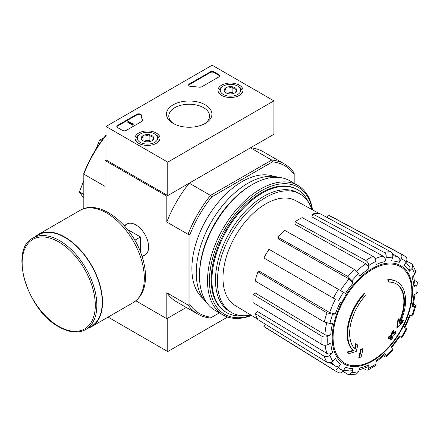 <?xml version="1.0" encoding="UTF-8"?>
<svg xmlns="http://www.w3.org/2000/svg" width="440" height="440" viewBox="0 0 440 440"><rect width="100%" height="100%" fill="white"/><g stroke="black" fill="none" stroke-linecap="round" stroke-linejoin="round"><path stroke-width="0.66" d="M135.839 300.817L166.804 318.698L186.291 307.445L167.767 318.137L167.767 351.566L227.623 317.009M397.084 281.809L396.506 281.474A40.942 23.639 -60 0 0 387.805 279.593L388.388 279.928A40.942 23.639 -60 0 1 397.084 281.809A40.942 23.639 -60 0 1 399.713 324.077A147.587 92.312 175.5 0 0 403.409 320.133L402.826 319.798A147.587 92.312 175.5 0 1 400.521 322.305M388.388 279.928A149.188 86.136 60 0 1 388.812 282.134L388.234 281.798A149.188 86.136 60 0 0 387.805 279.593M396.127 283.778A38.759 22.374 -60 0 1 399.113 321.904M388.812 282.134A38.759 22.374 -60 0 1 396.418 283.943A38.759 22.374 -60 0 1 398.954 323.857A147.318 77.319 -124.2 0 0 399.273 319.11L398.695 318.775A146.229 119.026 112.2 0 1 397.37 321.536A147.725 77.534 55.8 0 1 396.858 327.344L397.436 327.679A147.163 92.048 -4.5 0 0 402.067 322.944A142.995 116.397 -67.8 0 0 403.409 320.133M399.273 319.11A146.229 119.026 112.2 0 1 397.952 321.871L397.37 321.536M397.952 321.871A147.725 77.534 55.8 0 1 397.436 327.679M356.263 343.943A147.318 92.142 64.5 0 1 355.124 349.162A38.759 22.374 -60 0 1 365.266 295.73A149.188 86.136 -120 0 0 364.843 293.519L364.265 293.189A40.942 23.639 -60 0 0 352.935 350.411A147.587 77.457 -175.8 0 1 346.957 352.055A142.995 9.163 32.6 0 1 348.475 353.216L349.058 353.551A147.163 77.237 4.2 0 0 356.224 351.472A147.725 92.4 -115.5 0 0 357.748 345.076A146.229 9.367 -147.4 0 0 356.263 343.943L355.68 343.607A147.318 92.142 64.5 0 1 354.596 348.623M352.935 350.411L353.513 350.746A40.942 23.639 -60 0 1 364.843 293.519M353.513 350.746A147.587 77.457 -175.8 0 1 347.534 352.391L346.957 352.055M347.534 352.391A142.995 9.163 32.6 0 1 349.058 353.551M362.907 349.019A147.56 85.195 180 0 1 361.13 349.773L360.553 349.437A148.308 85.63 60 0 1 358.787 357.335L359.365 357.671A145.096 83.771 0 0 0 361.147 356.917A148.638 85.817 -120 0 0 362.907 349.019L362.329 348.684A147.56 85.195 180 0 1 360.553 349.437M361.13 349.773A148.308 85.63 60 0 1 359.365 357.671M390.868 339.757A145.096 83.771 0 0 0 392.178 338.729A148.308 85.63 -120 0 0 392.953 335.61A146.185 84.397 0 0 0 395.5 333.514A147.56 85.195 -120 0 0 395.852 331.936A146.68 84.684 180 0 1 393.305 334.032A148.308 85.63 -120 0 0 393.938 330.831L393.36 330.495A147.56 85.195 180 0 1 392.051 331.524A148.638 85.817 60 0 1 391.418 334.725A146.68 84.684 180 0 1 388.735 336.738A149.188 86.136 60 0 1 388.382 338.316L388.96 338.652A146.185 84.397 0 0 0 391.65 336.639A148.638 85.817 60 0 1 390.868 339.757L390.291 339.422A148.638 85.817 60 0 0 390.841 337.255M393.938 330.831A147.56 85.195 180 0 1 392.629 331.859L392.051 331.524M392.629 331.859A148.638 85.817 60 0 1 392.002 335.06L391.418 334.725M392.002 335.06A146.68 84.684 180 0 1 389.312 337.073L388.735 336.738M389.312 337.073A149.188 86.136 60 0 1 388.96 338.652M395.852 331.936L395.274 331.601A146.68 84.684 180 0 1 393.509 333.069M391.644 347.617L399.872 336.518L399.218 336.144L401.902 337.695L406.956 328.95L404.267 327.399A59.021 34.073 -60 0 0 409.387 315.584L412.049 315.326L413.072 314.837L415.822 305.602L414.777 306.13L412.12 306.394L413.16 305.861L415.052 294.256M412.12 306.394A59.021 34.073 -60 0 0 413.919 294.91L416.796 293.249L418 291.659L418 283.234L416.73 281.611L414.596 280.445M418 283.234L416.796 285.005L413.919 286.666L415.118 284.884L413.55 275.748M413.919 286.666A59.021 34.073 -60 0 0 412.12 277.261L414.777 274.456L415.701 271.298M406.632 261.107L411.757 263.868L412.77 264.831L412.049 268.416L409.387 271.221L410.102 267.619L406.005 262.317M409.387 271.221A59.021 34.073 -60 0 0 404.267 265.326L406.302 261.8C407.391 259.501 407.083 257.741 405.383 256.531M326.915 217.388L328.268 215.045L400.334 253.616C402.034 254.826 402.341 256.586 401.252 258.885L399.218 262.411C400.301 260.128 400.004 258.374 398.327 257.153L392.557 253.99M399.218 262.411A59.021 34.073 -60 0 0 391.55 260.926L392.651 257.219C393.157 254.804 392.535 252.984 390.792 251.763L319.33 213.306A64.548 37.268 -60 0 0 312.73 213.961L384.192 252.417A67.166 38.781 -60 0 1 390.792 251.763M384.192 252.417C385.941 253.638 386.562 255.453 386.056 257.868L384.951 261.58C385.457 259.182 384.846 257.367 383.119 256.135L311.867 216.871L312.73 213.961M384.951 261.58A59.021 34.073 -60 0 0 375.909 264.721L375.909 261.399C375.727 259.221 374.737 257.532 372.939 256.328L302.187 217.63A64.548 37.268 -60 0 0 295.048 221.749L365.8 260.453A67.166 38.781 -60 0 1 372.939 256.328M365.8 260.453C367.598 261.652 368.588 263.34 368.77 265.518L368.77 268.846C368.594 266.684 367.609 265.001 365.822 263.791L295.048 224.356L295.048 221.749M368.77 268.846A59.021 34.073 -60 0 0 359.728 276.144L358.622 273.707L354.541 269.538L284.504 230.257A64.548 37.268 -60 0 0 277.904 237.226L347.947 276.502A67.166 38.781 -60 0 1 354.541 269.538M347.947 276.502L352.028 280.671L353.127 283.107L349.074 278.949L278.768 239.135L277.904 237.226M353.127 283.107A59.021 34.073 -60 0 0 345.461 293.447L268.966 249.282A64.548 37.268 -60 0 0 263.918 258.027L333.355 298.117A67.166 38.781 -60 0 1 338.404 289.372M333.355 298.117L335.412 299.305A63.113 36.438 -60 0 0 329.665 312.565L335.291 314L332.635 314.264L326.981 312.818L257.945 271.799L260.029 271.59L329.665 312.565M257.945 271.799A64.548 37.268 -60 0 0 255.211 280.99L324.247 322.009L329.901 323.461L332.558 323.197A59.021 34.073 -60 0 0 330.759 334.675L327.882 336.341C325.902 337.271 323.945 337.26 322.009 336.298L253.115 294.377L255.371 293.073L324.913 334.653A63.113 36.438 -60 0 1 326.639 323.015M253.115 294.377A64.548 37.268 -60 0 0 253.115 302.621L322.009 344.548C323.945 345.505 325.902 345.516 327.882 344.586L330.759 342.925A59.021 34.073 -60 0 0 332.558 352.325L329.901 355.135C328.059 356.78 326.178 357.154 324.247 356.252L255.211 313.588L257.296 311.388L326.931 353.458A63.113 36.438 -60 0 1 325.138 345.279M255.211 313.588A64.548 37.268 -60 0 0 257.945 319.627L326.981 362.291C328.911 363.193 330.792 362.819 332.635 361.174L335.291 358.364A59.021 34.073 -60 0 0 340.411 364.26L338.377 367.785C336.93 369.881 335.252 370.491 333.355 369.627L263.918 326.502L265.271 324.154M338.404 372.543C340.302 373.406 341.979 372.796 343.425 370.7L345.461 367.175A59.021 34.073 -60 0 0 353.127 368.665L352.028 372.372L349.283 374.792L356.351 374.099L358.622 371.718L359.728 368.011A59.021 34.073 -60 0 0 368.77 364.865L368.77 368.192L367.834 370.117L365.8 369.826L363.721 368.566M367.834 370.117L375.133 365.904L375.909 364.067L375.909 360.745A59.021 34.073 -60 0 0 384.951 353.447L386.056 355.883L386.117 357.043L384.192 356.62M392.739 350.053L391.55 346.484A59.021 34.073 -60 0 0 399.218 336.144M415.817 305.602L414.491 304.15M384.951 353.447L385.017 354.613L375.909 362.054M368.77 364.865L367.829 366.8L359.134 370.007M349.283 374.792L347.947 374.396L342.991 371.338M353.127 368.665L350.367 371.085L343.723 370.189M340.411 364.26C338.976 366.344 337.31 366.96 335.412 366.118A63.113 36.438 -60 0 1 331.43 362.098M329.791 362.709L335.412 366.118M333.355 369.627A67.166 38.781 -60 0 0 335.17 370.882L265.749 327.778A64.548 37.268 -60 0 1 263.918 326.502M332.558 352.325C330.737 353.964 328.861 354.338 326.931 353.458M330.759 334.675C328.796 335.605 326.849 335.599 324.913 334.653M328.268 215.045A64.548 37.268 -60 0 1 330.286 215.996L402.325 254.562A67.166 38.781 -60 0 0 400.334 253.616M273.911 100.859L167.767 162.14L106.007 126.489L212.157 65.203L273.911 100.859L273.911 134.288L167.767 195.569L106.007 159.913L105.045 160.474L166.804 196.125L189.25 183.167A86.658 50.034 120 0 0 166.804 222.046L166.804 196.125M219.395 312.846L210.48 317.993A86.658 50.034 -60 0 1 197.774 314.072A86.658 50.034 -60 0 1 188.029 305.03L188.029 234.306A86.658 50.034 -60 0 1 210.48 195.426L189.25 183.167M211.701 317.284A85.294 49.242 -60 0 1 189.959 304.733L189.959 234.603A85.294 49.242 -60 0 1 211.701 196.944L210.48 195.426L271.728 160.061L250.498 147.807L272.949 134.844L272.949 157.35M83.814 208.687L83.814 173.322A85.294 49.242 -60 0 1 105.556 135.663L106.26 135.256M141.911 255.97A17.957 10.368 -120 0 0 148.621 246.912A17.957 10.368 -120 0 0 135.922 224.923A17.957 10.368 -120 0 0 124.729 226.204M189.959 234.603L188.029 234.306L166.804 222.046M106.007 135.57A86.658 50.034 -60 0 0 83.814 174.136L105.045 186.389L105.045 160.474M166.804 318.698L166.804 292.776A86.658 50.034 120 0 0 176.545 301.818L197.774 314.072M189.959 304.733L188.029 305.03L166.804 292.776M211.701 196.944L272.437 161.882L271.728 160.061A86.658 50.034 -60 0 1 284.433 163.977A86.658 50.034 -60 0 1 294.179 173.019L294.179 183.315M203.291 298.743A70.961 40.97 -60 0 1 206.586 219.098A70.961 40.97 -60 0 1 273.911 176.418M272.437 161.882A85.294 49.242 -60 0 1 294.179 174.438M284.433 163.977L263.203 151.723A86.658 50.034 120 0 0 250.498 147.807M101.255 141.328L99.462 140.294L96.069 149.039M103.956 137.698L99.462 140.294M83.814 194.535L79.404 191.989L83.814 198.259M83.814 180.626L79.404 191.989M243.018 315.755A70.961 40.97 -60 0 1 226.622 312.604A70.961 40.97 -60 0 1 226.622 230.665A70.961 40.97 -60 0 1 297.583 189.695A70.961 40.97 -60 0 1 308.512 202.318M250.921 315.068A68.453 39.523 -60 0 1 231.583 312.57A68.453 39.523 -60 0 1 231.583 233.53A68.453 39.523 -60 0 1 300.031 194.007A68.453 39.523 -60 0 1 311.861 209.506M257.67 319.159L235.158 305.509A60.555 34.964 -60 0 1 223.124 281.886A60.555 34.964 -60 0 1 247.61 219.038A60.555 34.964 -60 0 1 295.708 200.635L318.786 213.306M231.583 312.57L229.653 311.454A68.453 39.523 -60 0 1 229.653 232.414A68.453 39.523 -60 0 1 298.1 192.891L300.031 194.007M251.356 315.326A73.42 42.389 -60 0 1 209.561 276.76A73.42 42.389 -60 0 1 258.011 192.841A73.42 42.389 -60 0 1 312.307 209.754M226.254 312.389A70.961 40.97 -60 0 1 211.189 279.697A70.961 40.97 -60 0 1 261.365 192.786A70.961 40.97 -60 0 1 297.215 189.486M251.581 315.469A74.784 43.175 -60 0 1 223.014 314.936A74.784 43.175 -60 0 1 223.009 228.58A74.784 43.175 -60 0 1 297.798 185.405A74.784 43.175 -60 0 1 312.543 209.88M223.014 314.936L215.001 310.31A74.784 43.175 -60 0 1 199.513 276.072A74.784 43.175 -60 0 1 252.395 184.487A74.784 43.175 -60 0 1 289.784 180.78L297.798 185.405M199.513 276.072L199.513 274.626A73.013 42.152 -60 0 1 251.141 185.207L252.395 184.487M206.734 302.704A73.013 42.152 -60 0 1 211.354 221.848A73.013 42.152 -60 0 1 279.065 177.419M108.086 317.108L167.767 351.566M239.344 85.162A12.518 7.227 180 0 1 243.007 90.365A12.518 7.227 180 0 1 230.489 97.504A12.518 7.227 180 0 1 217.971 90.365A12.518 7.227 180 0 1 225.627 83.611A12.518 7.227 180 0 1 239.344 85.162M156.354 133.072A12.518 7.227 180 0 1 160.023 138.276A12.518 7.227 180 0 1 147.505 145.415A12.518 7.227 180 0 1 134.981 138.276A12.518 7.227 180 0 1 142.637 131.527A12.518 7.227 180 0 1 156.354 133.072M205.266 104.836A22.737 13.129 180 0 1 205.266 123.404A22.737 13.129 180 0 1 173.113 123.404A22.737 13.129 180 0 1 173.113 104.836A22.737 13.129 180 0 1 205.266 104.836M126.275 130.388A2.728 1.579 180 0 1 122.413 130.388L117.59 127.6A2.728 1.579 180 0 1 116.787 126.489A2.728 1.579 180 0 1 117.59 125.373L136.812 114.274A2.728 1.579 180 0 1 139.733 113.916A2.728 1.579 180 0 1 141.471 115.319A47.762 27.577 180 0 0 142.516 119.983A2.728 1.579 180 0 1 142.582 120.318A2.728 1.579 180 0 1 141.779 121.434L126.275 130.388M201.856 86.746A2.728 1.579 180 0 1 199.347 87.175A47.762 27.577 180 0 0 191.268 86.57A2.728 1.579 180 0 1 188.656 84.997A2.728 1.579 180 0 1 189.453 83.88L210.227 71.891A2.728 1.579 180 0 1 214.088 71.891L218.911 74.674A2.728 1.579 180 0 1 219.709 75.79A2.728 1.579 180 0 1 218.911 76.901L201.856 86.746M106.007 159.913L106.007 126.489M167.767 195.569L167.767 162.14M173.982 123.877A20.4 11.781 180 0 1 168.79 116.028A20.4 11.781 180 0 1 181.379 105.144A20.4 11.781 180 0 1 203.615 107.696A20.4 11.781 180 0 1 209.589 116.028A20.4 11.781 180 0 1 204.397 123.877M116.853 126.819A2.728 1.579 180 0 1 117.59 126.044L136.812 114.939A2.728 1.579 180 0 1 139.733 114.587A2.728 1.579 180 0 1 141.471 115.99L141.471 115.319M142.516 119.983L142.516 120.654A47.762 27.577 180 0 1 141.471 115.99M133.221 124.146L132.644 124.482L127.815 121.693L128.398 121.363L132.275 123.602L132.836 123.255L133.221 124.817L132.644 125.153L132.644 124.482M133.122 124.091L133.122 123.426M132.644 125.153L127.815 122.364L127.815 121.693M188.716 85.327A2.728 1.579 180 0 1 189.453 84.552L210.227 72.556A2.728 1.579 180 0 1 214.088 72.556L218.911 75.345A2.728 1.579 180 0 1 219.648 76.126M141.416 139.128A6.303 3.641 180 0 1 143.044 135.614A6.303 3.641 180 0 1 149.132 134.673A6.303 3.641 180 0 1 153.593 137.247C153.048 139.31 152.504 140.481 151.96 140.762A6.303 3.641 180 0 1 145.871 141.702A6.303 3.641 180 0 1 143.044 140.762A6.303 3.641 180 0 1 141.416 139.128C141.955 138.864 142.5 137.692 143.044 135.614C145.062 136.202 147.092 135.883 149.132 134.673C150.618 136.422 152.103 137.28 153.593 137.247A6.303 3.641 180 0 1 151.96 140.762M139.299 134.563L140.267 134.008A10.236 5.907 180 0 1 154.737 134.008A10.236 5.907 180 0 1 154.737 142.368A10.236 5.907 180 0 1 140.267 142.368A10.236 5.907 180 0 1 140.267 134.008L139.299 134.563A11.6 6.699 180 0 0 135.905 139.299L135.905 140.905M154.737 134.008L155.705 134.563A11.6 6.699 180 0 1 159.104 139.299A11.6 6.699 180 0 1 158.07 142.065M136.939 142.065A11.6 6.699 180 0 1 135.905 139.299M144.155 141.268A5.456 3.152 180 0 1 146.091 140.712L143.693 141.086M150.887 141.257L149.132 140.245L146.091 140.712A5.456 3.152 180 0 1 150.854 141.268M149.132 140.245L149.132 134.673M143.044 140.707L143.044 135.614M224.4 91.218A6.303 3.641 180 0 1 226.034 87.703A6.303 3.641 180 0 1 232.122 86.757A6.303 3.641 180 0 1 236.577 89.331C236.038 91.394 235.494 92.565 234.944 92.846A6.303 3.641 180 0 1 228.861 93.792A6.303 3.641 180 0 1 226.034 92.846A6.303 3.641 180 0 1 224.4 91.218C224.939 90.948 225.484 89.776 226.034 87.703C228.047 88.286 230.076 87.972 232.122 86.757C233.602 88.512 235.087 89.37 236.577 89.331A6.303 3.641 180 0 1 234.944 92.846M222.288 86.653L223.251 86.097A10.236 5.907 180 0 1 237.727 86.097A10.236 5.907 180 0 1 237.727 94.451A10.236 5.907 180 0 1 223.251 94.451A10.236 5.907 180 0 1 223.251 86.097L222.288 86.653A11.6 6.699 180 0 0 218.889 91.388L218.889 92.994M237.727 86.097L238.689 86.653A11.6 6.699 180 0 1 242.088 91.388A11.6 6.699 180 0 1 241.054 94.155M219.923 94.155A11.6 6.699 180 0 1 218.889 91.388M227.139 93.357A5.456 3.152 180 0 1 229.075 92.802L226.677 93.17M233.877 93.346L232.122 92.329L229.075 92.802A5.456 3.152 180 0 1 233.838 93.357M232.122 92.329L232.122 86.757M226.034 92.791L226.034 87.703M140.459 251.966L140.459 236.962L127.463 229.46M134.794 240.235L140.459 236.962M85.904 329.445L91.306 326.326A52.811 30.492 -120 0 0 91.306 265.342A52.811 30.492 -120 0 0 38.495 234.85L33.094 237.969C8.767 249.535 27.121 310.354 58.949 326.882C69.262 332.701 78.243 333.553 85.904 329.445A52.811 30.492 -120 0 0 85.904 268.461A52.811 30.492 -120 0 0 33.094 237.969M88.011 328.229A53.224 30.729 -120 0 0 91.514 326.678A53.224 30.729 -120 0 0 91.514 265.221A53.224 30.729 -120 0 0 38.291 234.498A53.224 30.729 -120 0 0 35.2 236.753M372.477 360.366A55.715 32.17 -60 0 1 333.08 337.618A55.715 32.17 -60 0 1 372.477 269.385A55.715 32.17 -60 0 1 411.873 292.127A55.715 32.17 -60 0 1 372.477 360.366M412.451 291.638A56.727 32.752 -60 0 1 352.281 366.487A56.727 32.752 -60 0 1 352.281 286.259A56.727 32.752 -60 0 1 412.451 291.638M414.777 306.13A63.074 36.416 -60 0 1 412.049 315.326M416.796 285.005A63.074 36.416 -60 0 1 416.796 293.249M412.049 268.416A63.074 36.416 -60 0 1 414.777 274.456M401.252 258.885A63.074 36.416 -60 0 1 406.302 261.8M386.056 257.868A63.074 36.416 -60 0 1 392.651 257.219M368.77 265.518A63.074 36.416 -60 0 1 375.909 261.399M352.028 280.671A63.074 36.416 -60 0 1 358.622 273.707M338.377 301.015A63.074 36.416 -60 0 1 343.425 292.27M335.291 314A59.021 34.073 -60 0 1 340.411 302.192M329.901 323.461A63.074 36.416 -60 0 1 332.635 314.264M327.882 344.586A63.074 36.416 -60 0 1 327.882 336.341M332.635 361.174A63.074 36.416 -60 0 1 329.901 355.135M343.425 370.7A63.074 36.416 -60 0 1 338.377 367.785M358.622 371.718A63.074 36.416 -60 0 1 352.028 372.372M375.909 364.067A63.074 36.416 -60 0 1 368.77 368.192M392.651 348.92A63.074 36.416 -60 0 1 386.056 355.883M406.302 328.57A63.074 36.416 -60 0 1 401.252 337.315M375.139 258.676A63.113 36.438 -60 0 1 383.119 256.135M356.609 271.106A63.113 36.438 -60 0 1 365.822 263.791M340.466 290.56A63.113 36.438 -60 0 1 349.074 278.949M392.854 255.712A63.113 36.438 -60 0 1 398.327 257.153M324.247 322.009A67.166 38.781 -60 0 1 326.981 312.818M322.009 344.548A67.166 38.781 -60 0 1 322.009 336.298M326.981 362.291A67.166 38.781 -60 0 1 324.247 356.252M117.59 126.044L117.59 125.373M136.812 114.939L136.812 114.274M132.836 123.926L132.836 123.591M218.911 75.345L218.911 74.674M214.088 72.556L214.088 71.891M210.227 72.556L210.227 71.891M189.453 84.552L189.453 83.88M58.724 326.381A51.722 29.86 -120 0 0 90.398 281.325A51.722 29.86 -120 0 0 27.055 244.75A51.722 29.86 -120 0 0 58.724 326.381M91.514 326.678L133.293 302.555A53.224 30.729 -120 0 0 133.298 241.098A53.224 30.729 -120 0 0 80.075 210.37L38.291 234.498M404.921 327.773L410.416 315.101M297.583 189.695L296.852 189.272M226.622 312.604L225.885 312.18M412.775 264.825L415.707 271.298M405.752 256.773L402.325 254.562M335.17 370.882L338.795 372.746M386.117 357.049L392.744 350.053M159.104 139.299L159.104 140.905M242.088 91.388L242.088 92.994M126.946 224.032L124.201 225.615M144.898 255.134L142.159 256.718M133.293 302.555C141.218 297.523 145.288 289.13 145.508 277.382C145.602 270.287 144.298 262.839 141.592 255.035C131.389 224.004 99.457 198.49 80.075 210.37"/></g></svg>

